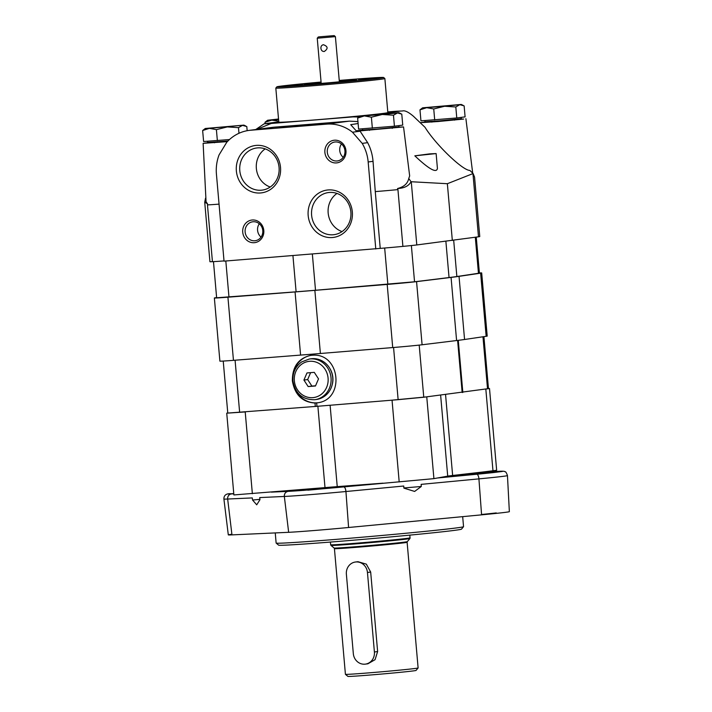 <?xml version="1.0" encoding="UTF-8"?>
<svg xmlns="http://www.w3.org/2000/svg" width="712" height="712" viewBox="0 0 712 712"><rect width="100%" height="100%" fill="white"/><g stroke="black" fill="none" stroke-linecap="round" stroke-linejoin="round"><path stroke-width="1.07" d="M345.418 674.317A36.49 0.65 -5 0 0 345.427 674.326A36.49 0.65 -5 0 0 381.819 671.781A36.49 0.65 -5 0 0 418.104 667.972A36.49 0.65 -5 0 0 418.113 667.954L407.122 542.277A36.49 0.65 -5 0 1 370.827 546.104A36.49 0.65 -5 0 1 334.426 548.632L345.418 674.317L347.892 676.4A34.203 0.605 -5 0 0 382.015 674.015A34.203 0.605 -5 0 0 416.039 670.437L418.104 667.972M365.363 664.127L367.908 663.789L375.073 659.668L377.627 651.551L370.676 572.056L366.333 564.144L357.967 561.688L355.422 562.017A11.401 10.573 -97.5 0 0 346.379 574.175L353.33 653.669A11.401 10.573 -97.5 0 0 365.363 664.127A11.401 10.573 -97.5 0 0 374.405 651.978L367.454 572.484A11.401 10.573 -97.5 0 0 355.422 562.017M264.998 122.286L271.726 120.123L267.623 120.257L264.998 122.286L265.113 123.665M278.579 119.616L271.726 120.123L277.529 120.96M267.623 120.257L278.526 119.002M419.982 109.853L426.711 107.681L422.608 107.824L419.982 109.853L420.943 120.844L456.775 117.97L465.096 116.875L464.135 105.874L459.818 104.7L444.626 106.248L455.813 106.978L459.818 104.7L461.207 104.441L463.085 105.314M424.859 120.595L424.966 121.814L439.696 120.844L459.997 118.868L461.314 118.637L461.207 117.391M455.813 106.978L456.775 117.97M433.742 108.963L444.626 106.248L426.711 107.681L433.742 108.963L434.703 119.963M422.608 107.824L461.207 104.441M357.638 118.085L364.357 115.914L360.254 116.056L357.638 118.085L358.599 129.077L394.421 126.202L402.743 125.107L401.782 114.116L397.474 112.941L382.273 114.481L393.46 115.21L397.474 112.941L398.853 112.674L400.74 113.555M362.506 128.828L362.613 130.047L377.351 129.077L397.652 127.101L398.96 126.87L398.853 125.624M393.46 115.21L394.421 126.202M371.388 117.195L382.273 114.481L364.357 115.914L371.388 117.195L372.349 128.196M360.254 116.056L398.853 112.674M202.644 130.519L209.373 128.356L205.27 128.489L202.644 130.519L203.605 141.519L229.478 139.543M207.521 141.261L207.628 142.48L227.92 141.029M205.27 128.489L243.869 125.116L209.373 128.356L216.404 129.637L227.288 126.914L238.475 127.644L242.481 125.374L246.797 126.549L247.162 130.705M238.475 127.644L238.965 133.286M216.404 129.637L217.365 140.629M321.192 83.411L317.24 38.226L335.405 36.632L339.366 81.827M320.916 48.327C321.219 50.463 322.34 51.522 324.272 51.495C328.294 48.665 328.001 46.405 323.382 44.714C321.655 45.123 320.827 46.333 320.916 48.327M255.759 129.522L264.17 123.79L278.775 121.859M375.785 248.969L368.166 161.971A41.047 38.047 -97.5 0 0 362.203 143.388L352.485 132.218A41.047 38.047 -97.5 0 0 326.657 124.137L250.784 130.225A41.047 38.047 -97.5 0 0 248.986 130.412A41.047 38.047 -97.5 0 0 226.719 142.311L219.082 154.869A41.047 38.047 -97.5 0 0 216.43 174.155L224.04 261.144L380.235 248.381A25.08 0.445 -5 0 0 402.903 246.388A25.08 0.445 -5 0 0 416.796 244.946L478.482 236.802A25.08 0.445 -5 0 0 479.763 236.544L474.557 177.074L473.097 173.541L447.358 183.714L411.055 181.729L408.75 178.481L409.667 175.926L403.544 126.923L396.522 127.243M473.097 173.541L469.858 170.408C462.764 170.613 435.637 144.536 425.011 127.288L413.432 116.261C408.403 111.989 404.754 110.235 402.467 110.983A72.179 1.282 -5 0 0 401.719 111.001L396.691 111.232A72.179 1.282 -5 0 0 395.436 111.303L387.782 111.918M400.678 111.019L379.122 114.062M429.692 153.872L414.829 155.83C429.051 169.234 436.581 173.425 437.417 168.415L436.127 153.578L429.692 153.872M358.109 123.505L350.704 124.68L356.641 131.328L359.907 130.901L367.65 142.667C370.667 148.363 372.465 154.593 373.043 161.33L375.268 191.599A25.08 0.445 -5 0 0 397.937 189.606L397.545 188.52C403.953 186.918 407.682 183.571 408.75 178.481M357.94 121.583L349.361 121.138L273.488 127.225L248.986 130.412M352.485 132.218L360.13 131.213M362.203 143.388L367.65 142.667M411.055 181.729C408.741 185.974 404.238 188.235 397.545 188.52M402.903 246.388L397.937 189.606M380.235 248.381L375.268 191.599M210.102 142.436L203.125 143.335L206.062 201.772L207.504 203.774L204.718 202.226L205.528 198.221M204.736 202.368L209.924 261.696A25.08 0.445 -5 0 0 212.434 261.678L207.459 204.887A25.08 0.445 -5 0 0 219.047 204.13M207.504 203.774L207.459 204.887M324.886 152.412A11.401 10.573 82.5 0 1 339.829 141.305A11.401 10.573 82.5 0 1 341.555 160.974A11.401 10.573 82.5 0 1 324.886 152.412M242.73 232.201A11.401 10.573 82.5 0 1 257.673 221.094A11.401 10.573 82.5 0 1 259.39 240.763A11.401 10.573 82.5 0 1 242.73 232.201M280.519 167.409A23.897 22.152 -97.5 0 0 245.595 149.458A23.897 22.152 -97.5 0 0 249.2 190.674A23.897 22.152 -97.5 0 0 280.519 167.409M352.333 211.962A23.897 22.152 -97.5 0 0 317.41 194.011A23.897 22.152 -97.5 0 0 321.014 235.236A23.897 22.152 -97.5 0 0 352.333 211.962M358.928 116.982L353.036 116.901L271.21 123.47L256.801 129.379M321.067 82.04A53.587 0.952 -5 0 0 280.715 86.152A53.587 0.952 -5 0 0 276.861 86.828L275.829 88.066A54.726 0.97 -5 0 0 275.82 88.083L278.801 122.153A54.726 0.97 -5 0 0 333.403 118.352A54.726 0.97 -5 0 0 387.844 112.612L384.863 78.543A54.726 0.97 -5 0 0 384.845 78.525L383.617 77.492A53.587 0.952 -5 0 0 339.241 80.447M353.036 116.901A72.179 1.282 -5 0 0 355.502 116.67L359.943 116.27M264.17 123.79A72.179 1.282 -5 0 0 264.917 123.763L269.946 123.541A72.179 1.282 -5 0 0 271.21 123.47M395.436 111.303L397.67 111.17M264.917 123.763L269.946 123.541M212.434 261.678A25.08 0.445 -5 0 0 224.013 260.912M447.358 183.714L452.334 240.496M301.132 125.695L279.861 127.101L283.082 127.412L301.132 125.695M303.196 125.606L330.777 122.98L305.973 124.956L299.85 125.597L309.871 124.929L303.214 125.819M265.772 128.356L270.151 127.982L265.772 128.356M333.216 122.945L337.595 122.571L333.216 122.945M214.321 142.302L227.555 141.412M203.125 143.335L227.35 141.626M369.305 129.86L392.339 127.849M359.907 130.901L403.544 126.923M362.746 130.073A29.646 0.525 -5 0 0 356.125 130.785M427.431 121.761L420.463 122.669L438.12 121.521L463.637 119.064L458.875 119.011M431.659 121.627L454.692 119.616M414.829 155.83L436.127 153.578M336.998 193.441A21.244 19.696 -97.5 0 0 328.276 214A21.244 19.696 -97.5 0 0 342.036 231.587M350.874 212.034A21.244 19.696 -97.5 0 0 328.454 192.552A21.244 19.696 -97.5 0 0 311.714 216.181A21.244 19.696 -97.5 0 0 334.017 234.666A21.244 19.696 -97.5 0 0 350.874 212.034M265.184 148.888A21.244 19.696 -97.5 0 0 256.462 169.438A21.244 19.696 -97.5 0 0 270.222 187.025M279.06 167.471A21.244 19.696 -97.5 0 0 256.64 147.989A21.244 19.696 -97.5 0 0 239.9 171.628A21.244 19.696 -97.5 0 0 262.203 190.113A21.244 19.696 -97.5 0 0 279.06 167.471M245.124 231.97A9.55 8.855 82.5 0 1 252.707 221.797A9.55 8.855 82.5 0 1 262.728 230.101A9.55 8.855 82.5 0 1 255.208 240.727A9.55 8.855 82.5 0 1 245.124 231.97M261.064 237.114A9.55 8.855 82.5 0 1 257.584 230.323A9.55 8.855 82.5 0 1 259.302 223.764M327.289 152.181A9.55 8.855 82.5 0 1 334.863 142.008A9.55 8.855 82.5 0 1 344.893 150.312A9.55 8.855 82.5 0 1 337.363 160.939A9.55 8.855 82.5 0 1 327.289 152.181M343.22 157.325A9.55 8.855 82.5 0 1 339.74 150.535A9.55 8.855 82.5 0 1 341.457 143.975M275.82 88.083A54.726 0.97 -5 0 0 330.421 84.283A54.726 0.97 -5 0 0 384.863 78.543M276.861 86.828A53.587 0.952 -5 0 0 330.323 83.126A53.587 0.952 -5 0 0 383.617 77.492M321.112 82.539A26.397 0.472 -5 0 0 305.84 84.141A26.397 0.472 -5 0 0 303.944 84.488A26.397 0.472 -5 0 0 330.279 82.645A26.397 0.472 -5 0 0 356.534 79.886A26.397 0.472 -5 0 0 339.286 80.946M321.094 83.66L310.147 84.577L321.094 83.66M358.367 79.361L378.081 77.706L358.367 79.361M321.085 82.174L303.98 83.802L321.103 82.441M283.136 86.517L302.849 84.861L283.136 86.517M336.785 82.209L356.498 80.554L336.785 82.209M360.797 79.726L371.744 78.809L360.797 79.726M339.277 80.776L350.331 79.78L339.268 80.714M289.143 85.476L300.09 84.559L289.143 85.476M318.851 36.891L334.177 35.6L318.851 36.891M213.475 261.633L216.635 297.785L296.103 291.813A114.018 2.029 -5 0 0 315.514 290.256L414.544 281.783L449.05 277.555A114.018 2.029 -5 0 0 456.855 276.532L479.407 273.141L476.257 237.114M216.617 297.589L215.416 297.767A25.08 0.445 -5 0 0 214.365 297.981L219.892 361.126A25.08 0.445 -5 0 0 233.456 360.343L300.589 355.083A116.296 2.074 -5 0 0 320.391 353.499L392.713 347.563A25.08 0.445 -5 0 0 422.091 344.768L456.597 340.541A116.296 2.074 -5 0 0 464.562 339.49L486.163 336.304A25.08 0.445 -5 0 0 487.204 336.082L481.686 272.945A25.08 0.445 -5 0 0 479.39 272.954M214.365 297.981A25.08 0.445 -5 0 0 227.929 297.198L295.071 291.947A116.296 2.074 -5 0 0 314.864 290.354L387.195 284.417A25.08 0.445 -5 0 0 416.565 281.623L451.07 277.404A116.296 2.074 -5 0 0 459.035 276.345L480.636 273.159A25.08 0.445 -5 0 0 481.686 272.945M312.39 354.149L312.479 355.235L310.619 355.395C298.381 358.314 292.294 366.787 292.365 380.813C294.768 394.768 302.315 402.173 314.998 403.037L316.653 402.903L316.956 406.329L398.133 399.672L423.765 397.234L488.459 388.618L483.911 336.634M223.23 361.055L227.778 413.076L316.956 406.329M312.479 355.235C340.71 352.805 345.098 400.375 316.885 402.876L316.653 402.903M317.534 402.778A23.941 22.197 82.5 0 1 292.908 380.742A23.941 22.197 82.5 0 1 311.251 355.324M329.878 368.531A19.268 17.862 82.5 0 1 332.077 385.192M318.522 378.882L314.277 372.358L306.979 372.946L303.917 380.057L308.171 386.58L315.469 385.993L318.522 378.882M309.382 359.008L311.082 358.786A20.523 19.028 82.5 0 1 332.629 376.639A20.523 19.028 82.5 0 1 316.448 399.477L314.757 399.708A20.523 19.028 82.5 0 0 330.929 376.87A20.523 19.028 82.5 0 0 309.382 359.008L301.755 361.874C295.444 366.413 292.498 372.759 292.935 380.911C295.293 393.647 302.564 399.913 314.757 399.708M310.619 372.652L307.655 379.558L311.901 386.082L315.558 385.788M311.901 386.082L308.171 386.58M307.655 379.558L303.917 380.057M259.925 499.361L252.546 500.02L256.721 504.808L259.969 499.691L259.711 497.581L284.346 496.46L288.654 532.309L284.346 496.46A4.557 4.201 -92.6 0 1 288.12 491.36L288.12 491.36A42.56 0.756 -5 0 0 301.212 490.524A25.08 0.445 -5 0 1 295.177 490.755A25.08 0.445 -5 0 1 296.984 490.434A25.08 0.445 -5 0 1 324.894 487.72A25.08 0.445 -5 0 1 345.16 486.385A25.08 0.445 -5 0 1 322.572 488.806L301.212 490.524M233.767 493.594A25.08 0.445 -5 0 1 228.276 493.834L228.16 493.817C225.277 494.359 223.853 496.104 223.906 499.032A47.117 0.837 -5 0 0 227.662 499.032L231.961 534.881L227.662 499.032A4.557 4.201 -92.6 0 1 231.427 493.932L233.794 493.825M445.552 394.555L452.636 475.483L482.407 472.056L499.121 471.299A4.557 4.201 -92.6 0 1 499.317 471.282M322.572 488.806A42.56 0.756 -5 0 0 343.745 486.901A4.557 1.78 84.6 0 1 345.934 491.52L348.586 527.494L345.934 491.52C345.614 488.681 344.875 487.142 343.745 486.901L433.911 478.642L447.715 476.132A34.203 0.605 -5 0 1 452.636 475.483M437.524 477.983L476.737 474.254A4.557 1.78 84.6 0 1 478.927 478.873L481.579 514.847L478.927 478.873L421.13 484.365L421.29 486.483L403.873 487.969M227.769 412.96L226.736 413.174L233.883 494.938L325.001 487.613A34.203 0.605 -5 0 1 337.239 486.634L382.958 483.172M482.469 472.047L499.121 471.299A42.56 0.756 -5 0 1 502.272 471.397A25.08 0.445 -5 0 0 480.956 472.866A25.08 0.445 -5 0 0 454.212 475.483A25.08 0.445 -5 0 0 452.405 475.803A25.08 0.445 -5 0 0 466.983 474.94A25.08 0.445 -5 0 0 493.674 472.537L502.387 471.451M228.169 493.817L229.985 493.638M478.927 478.873A47.117 0.837 -5 0 0 507.46 475.598L509.356 511.67A45.862 0.819 -5 0 1 481.579 514.847L348.586 527.494A45.862 0.819 -5 0 1 288.654 532.309L231.961 534.881A45.862 0.819 -5 0 1 228.303 534.881L223.906 499.032M421.29 486.483L414.642 491.431L403.891 488.138L403.74 486.02L345.934 491.52A47.117 0.837 -5 0 1 284.346 496.46C284.284 493.603 285.539 491.903 288.12 491.36L271.406 492.126M231.89 534.249A45.862 0.819 -5 0 0 228.303 534.881M481.561 514.5L496.282 512.934M252.546 500.02L252.297 497.919L227.662 499.032M326.336 488.468L307.824 490.176M336.26 487.506A25.08 0.445 -5 0 0 303.294 490.408M483.564 473.516L471.308 474.584M493.487 472.554A25.08 0.445 -5 0 0 461.358 475.367M482.407 472.056L496.656 470.294L489.509 388.53L488.45 388.494M485.531 389.099L489.509 388.53M226.736 413.174L245.729 411.91M391.6 400.206L426.853 396.851M275.25 532.914L276.131 543.051A94.064 1.673 -5 0 0 276.149 543.087L278.623 545.152A91.786 1.638 -5 0 0 370.187 538.753A91.786 1.638 -5 0 0 461.465 529.158L463.539 526.693A94.064 1.673 -5 0 0 463.548 526.658L462.675 516.645M276.149 543.087A94.064 1.673 -5 0 0 369.991 536.528A94.064 1.673 -5 0 0 463.539 526.693M334.426 548.632L334.106 548.026A36.757 0.659 -5 0 0 370.774 545.463A36.757 0.659 -5 0 0 407.326 541.618L407.122 542.277M334.106 548.026L330.982 545.401A39.641 0.703 -5 0 0 370.525 542.642A39.641 0.703 -5 0 0 409.943 538.495L409.925 535.112M330.982 545.401L330.653 544.769A39.908 0.712 -5 0 0 370.471 542.001A39.908 0.712 -5 0 0 410.165 537.818M374.405 651.978L377.627 651.551M367.454 572.484L370.676 572.056M326.657 124.137L349.361 121.138M250.784 130.225L273.488 127.225M472.955 173.603L478.482 236.802M368.166 161.971L373.043 161.33M411.269 181.747L416.796 244.946M283.038 127.404L282.984 126.789M445.881 241.306L449.05 277.555M411.376 245.551L414.544 281.783M453.686 240.309L456.855 276.532M475.304 237.247L478.464 273.346M225.82 261.001L228.97 297.073M292.935 255.617L296.103 291.813M312.354 254.059L315.514 290.256M384.667 248.025L387.844 284.319M451.07 277.404L456.597 340.541M416.565 281.623L422.091 344.768M459.035 276.345L464.562 339.49M480.636 273.159L486.163 336.304M227.929 297.198L233.456 360.343M295.071 291.947L300.589 355.083M314.864 290.354L320.391 353.499M387.195 284.417L392.713 347.563M314.998 403.037L315.3 406.463M310.735 354.282L310.832 355.368M457.611 340.416L462.168 392.517M419.199 345.098L423.765 397.234M458.279 340.336L462.836 392.428M482.967 336.776L487.524 388.814M235.076 360.21L239.641 412.39M393.567 347.492L398.133 399.672M294.359 380.822A18.245 16.91 82.5 0 1 318.273 363.058A18.245 16.91 82.5 0 1 321.032 394.528A18.245 16.91 82.5 0 1 294.359 380.822M228.276 493.834A42.56 0.756 -5 0 0 231.427 493.932L231.427 493.932M476.737 474.254A42.56 0.756 -5 0 0 493.674 472.537M485.824 389.072L492.98 470.837M245.213 411.954L252.36 493.719M317.881 406.249L325.001 487.613M330.11 405.244L337.239 486.634M392.045 400.171L399.192 481.944M426.755 396.869L433.911 478.642M440.63 395.16L447.715 476.132M407.326 541.618L409.943 538.495M330.653 544.769L330.413 542.072M454.576 120.141L455.19 119.207M431.098 121.316L431.864 122.126M392.232 128.374L392.846 127.439M368.745 129.548L369.51 130.358M213.76 141.982L214.526 142.792M243.869 125.116L245.747 125.988M465.897 118.69L472.706 173.158M318.273 36.988L317.24 38.226M334.177 35.6L335.405 36.632M507.46 475.598C506.454 472.724 505.654 471.469 505.075 471.816C504.924 471.264 503.001 471.086 499.308 471.282"/></g></svg>
